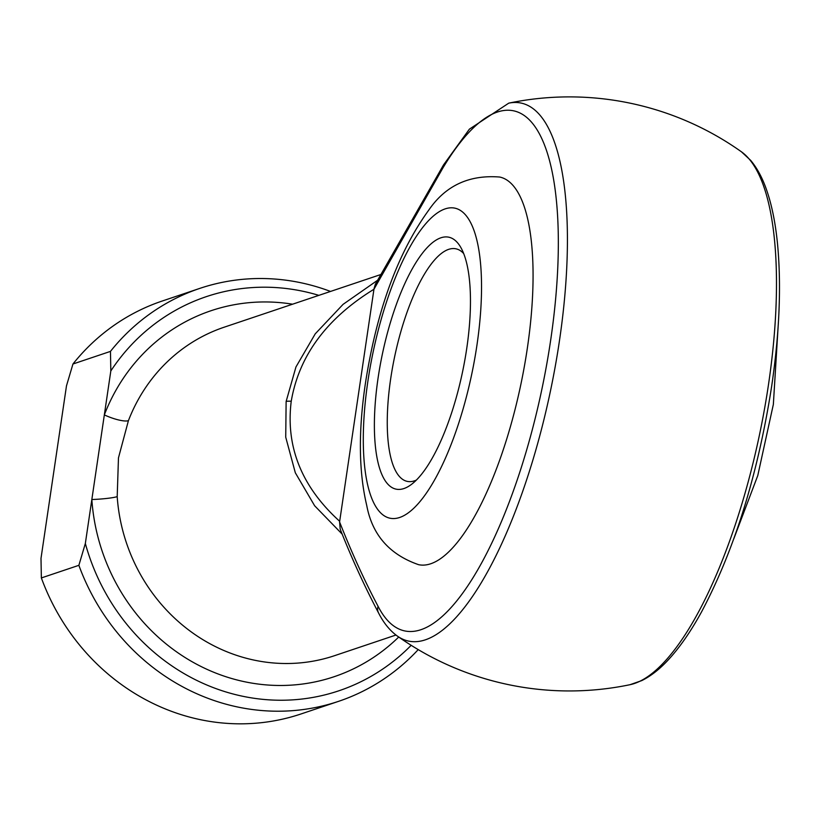 <?xml version="1.0" encoding="UTF-8"?>
<svg xmlns="http://www.w3.org/2000/svg" width="820" height="820" viewBox="0 0 820 820"><rect width="100%" height="100%" fill="white"/><g stroke="black" fill="none" stroke-linecap="round" stroke-linejoin="round"><path stroke-width="1.23" d="M378.071 378.092A128.709 41.051 101.8 0 1 416.386 261.877A128.709 41.051 101.8 0 1 460.758 247.373A128.709 41.051 101.8 0 1 466.764 348.264A128.709 41.051 101.8 0 1 411.127 484.64A128.709 41.051 101.8 0 1 378.071 378.092M463.71 253.595A118.808 37.894 -78.2 0 0 455.93 248.808A118.808 37.894 -78.2 0 0 390.668 378.86A118.808 37.894 -78.2 0 0 407.273 481.391A118.808 37.894 -78.2 0 0 416.314 480.12M527.383 347.926A198.02 63.16 101.8 0 1 418.61 564.683C389.479 554.586 372.188 534.824 366.724 505.397C358.74 471.736 358.299 431.084 365.402 383.432C376.698 310.606 397.803 252.847 428.716 210.176C445.455 185.658 469.122 174.609 499.708 177.038A198.02 63.16 101.8 0 1 527.383 347.926M342.042 533.994L314.634 505.766L295.323 472.781L285.729 437.193L286.129 401.492L295.948 366.97L315.249 333.822L343.088 304.343L377.405 280.389M380.49 274.638L224.198 327.19A173.266 161.417 71.4 0 0 128.412 420.68L118.469 457.867L117.198 496.633A19.803 1.947 -4 0 1 91.84 499.523L110.823 370.947L110.464 351.39L72.949 364.008L66.481 385.851L41 558.379L41.359 577.936A217.823 202.919 71.4 0 0 301.083 713.943L338.609 701.325A217.823 202.919 -108.6 0 1 78.874 565.318L41.359 577.936M373.951 289.255L339.582 521.94C351.585 552.413 364.428 580.56 378.102 606.37A265.67 84.737 -78.2 0 0 503.613 516.333A265.67 84.737 -78.2 0 0 553.469 178.729A265.67 84.737 -78.2 0 0 442.82 168.1L373.951 289.255C326.596 318.406 299.023 355.736 291.233 401.246C285.565 446.88 301.719 486.895 339.685 521.305M78.874 565.318L85.341 543.476L91.84 499.523A193.069 179.857 -108.6 0 0 208.065 669.827A193.069 179.857 -108.6 0 0 398.715 637.027M85.341 543.476A207.921 193.694 71.4 0 0 411.168 645.309M418.22 649.614A217.823 202.919 -108.6 0 1 338.609 701.325M110.464 351.39A217.823 202.919 -108.6 0 1 199.762 288.404L162.237 301.022A217.823 202.919 71.4 0 0 72.949 364.008M199.762 288.404A217.823 202.919 -108.6 0 1 330.521 291.438M318.857 295.364A207.921 193.694 71.4 0 0 110.823 370.947M128.412 420.68A19.803 4.787 21.1 0 1 104.335 414.889A193.069 179.857 -108.6 0 1 292.576 304.199M378.102 606.37A9.901 8.733 152.9 0 0 378.481 612.806C364.398 586.013 351.626 558.123 340.187 529.156L339.582 521.94M374.043 288.609L375.355 284.243L443.507 164.943A9.901 6.888 -149.1 0 0 442.82 168.1M768.586 383.944A274.833 87.658 -78.2 0 0 741.475 151.833L750.659 160.361C757.372 168.356 762.856 178.719 767.1 191.429C772.102 206.291 775.587 223.932 777.565 244.37C781.419 285.565 779.471 332.684 771.743 385.728C757.967 474.257 734.566 549.636 701.561 611.864C691.137 630.887 680.426 646.467 669.417 658.624C660.377 668.628 651.162 675.957 641.752 680.6L629.996 684.7A274.833 87.658 -78.2 0 0 768.586 383.944M367.842 381.526A158.414 50.532 -78.2 0 0 399.627 517.492A158.414 50.532 -78.2 0 0 476.994 344.82A158.414 50.532 -78.2 0 0 445.209 208.864A158.414 50.532 -78.2 0 0 367.842 381.526M741.475 151.833A297.024 297.024 0 0 0 508.759 103.146A274.833 87.658 101.8 0 1 550.661 390.002A274.833 87.658 101.8 0 1 397.28 636.012A297.024 297.024 0 0 0 629.996 684.7M117.198 496.633A173.266 161.417 71.4 0 0 334.642 655.651L395.957 635.028M378.481 612.806L378.481 612.806C383.524 622.821 389.787 630.559 397.28 636.012M286.129 401.492A9.901 1.722 8.4 0 1 291.233 401.246M733.9 538.555L757.772 475.569L773.352 404.414L778.077 327.375M508.759 103.146L469.399 129.15L443.507 164.943"/></g></svg>
